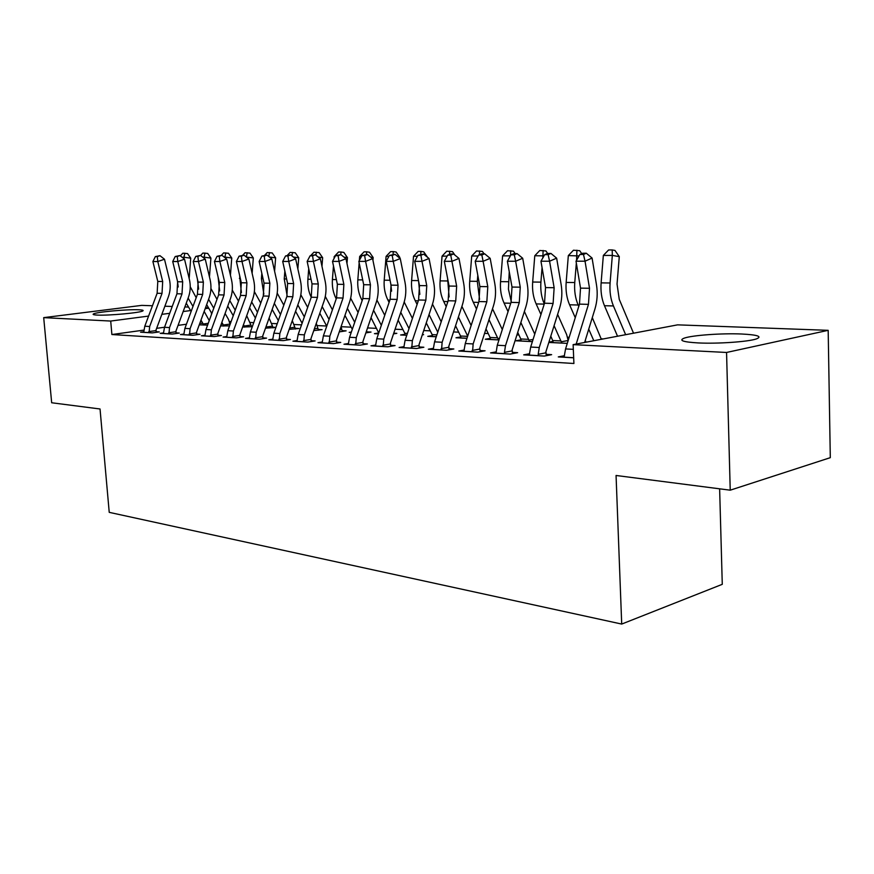 <?xml version="1.0" encoding="UTF-8"?>
<svg xmlns="http://www.w3.org/2000/svg" width="874" height="874" viewBox="0 0 874 874"><rect width="100%" height="100%" fill="white"/><g stroke="black" fill="none" stroke-linecap="round" stroke-linejoin="round"><path stroke-width="1.31" d="M698.173 342.925C683.086 342.029 678.442 340.434 684.222 338.14C692.241 335.255 721.88 333.125 741.545 333.999C757.616 334.818 762.554 336.468 756.36 338.937C748.057 341.81 717.325 343.919 698.173 342.925M97.134 315.077C93.846 314.913 92.568 314.564 93.31 314.028C95.397 312.127 127.243 309.167 138.802 309.778C142.375 309.931 143.74 310.292 142.921 310.86C140.976 312.728 108.387 315.754 97.134 315.077M603.355 338.915L601.236 338.817M569.171 337.32L567.587 337.244M518.927 334.982L516.938 334.884M488.205 333.551L484.567 333.376M458.675 332.175L453.53 331.934M430.27 330.853L423.726 330.547M402.925 329.574L395.092 329.214M376.574 328.351L367.561 327.936M351.173 327.171L341.133 326.701M326.668 326.024L317.24 325.587M301.541 324.855L294.167 324.516M277.211 323.719L271.869 323.478M253.755 322.626L250.303 322.473M231.118 321.577L229.436 321.501M677.601 324.855L828.181 330.328L726.556 352.462L573.125 344.64L677.601 324.855M726.556 352.462L730.227 490.183L830.3 457.67L828.181 330.328M719.63 488.817L722.274 584.324L621.709 624.069L109.228 512.35L100.04 408.988L51.675 402.761L43.7 317.633L141.73 305.376L152.447 305.758M164.88 306.217L172.233 306.479M184.862 306.938L188.544 307.069M205.532 307.692L208.515 307.801M211.497 314.422L211.366 312.728M529.622 353.73L523.701 354.855L544.284 356.079L551.636 354.658L546.01 354.331M521.079 339.833L515.802 340.784L532.386 341.625M464.225 350.048L458.817 351.02L477.707 352.135L485.07 350.791L479.902 350.496M460.838 336.938L455.988 337.768L466.967 338.325M404.061 346.639L399.101 347.481L416.516 348.518L423.857 347.24L419.105 346.967M405.099 334.25L400.609 334.982L406.771 335.288M422.371 334.6L423.606 334.666L422.284 334.884M348.529 343.482L343.985 344.225L360.066 345.175L367.375 343.963L362.983 343.711M351.37 332.044L349.196 332.382L351.217 332.491M366.916 331.869L371.024 332.065L365.867 332.885M297.127 340.543L292.932 341.199L307.845 342.084L315.099 340.936L311.035 340.696M318.267 329.465L322.091 329.651L313.777 330.601M249.407 337.812L245.528 338.402L259.392 339.221L266.581 338.118L262.801 337.899M272.874 327.215L275.922 327.368M275.878 327.477L265.51 328.165M204.986 335.255L201.381 335.791L214.305 336.556L221.428 335.507L217.899 335.299M229.556 325.893L220.576 325.904M163.536 332.874L160.182 333.344L172.244 334.065L179.29 333.06L176.002 332.863M186.424 324.221L178.056 325.379M164.52 327.247L156.632 328.34M143.948 330.099L111.883 334.534L573.912 363.497L573.125 344.64M143.828 331.738L140.583 332.186L152.262 332.885L159.265 331.901L156.075 331.716M207.597 325.106L199.25 324.833M183.911 334.043L180.437 334.545L192.914 335.288L200.004 334.261L196.595 334.065M251.308 326.155L252.466 326.21M252.302 326.679L242.644 327.018M226.814 336.512L223.067 337.069L236.45 337.867L243.606 336.785L239.957 336.577M295.183 328.318L298.875 328.504L289.207 329.367M272.841 339.156L268.799 339.778L283.176 340.631L290.397 339.505L286.475 339.276M342.16 330.645L346.126 330.842L339.276 331.891M322.342 341.985L317.972 342.684L333.464 343.602L340.74 342.422L336.512 342.182M378.748 332.972L374.433 333.66L378.453 333.857M393.748 333.191L396.829 333.344L393.519 333.879M375.744 345.033L371.002 345.82L387.728 346.814L395.059 345.569L390.492 345.306M432.444 335.572L427.779 336.348L436.257 336.774M433.526 348.311L428.347 349.218L446.472 350.288L453.835 348.977L448.886 348.693M490.369 338.358L485.31 339.243L498.978 339.931M504.899 353.741L504.451 352.342L505.5 345.678L519.276 302.579L520.259 287.175L515.627 261.25L507.368 261.26L512.011 287.054L511.039 302.371L497.273 345.241L496.235 351.861L490.565 352.899L510.274 354.068L517.637 352.681L512.251 352.375M553.045 341.363L548.927 342.127M567.292 343.362L548.828 342.444M564.495 355.696L558.3 356.909L573.672 357.816M111.883 334.534L110.714 321.053L43.7 317.633M730.227 490.183L616.061 475.478L621.709 624.069M208.744 308.183L205.172 308.653M190.587 310.565L183.169 311.537M169.698 313.307L161.854 314.345M148.591 316.082L110.714 321.053M149.083 332.688L149.662 326.494L162.029 293.38L162.684 281.515L157.79 261.545L152.895 261.555L157.79 281.439L162.684 281.515M157.79 281.439L157.134 293.26L144.789 326.231L143.718 332.371M157.287 256.595L159.964 255.678L155.332 256.606L157.287 256.595L157.79 261.545L164.487 259.239L169.348 279.145C170.758 285.208 170.419 291.118 168.354 296.876L156.064 329.891L156.271 332.317M148.777 331.617L155.867 330.623M164.487 259.239L159.964 255.678M155.332 256.606L152.895 261.555M203.62 325.052L203.172 324.025L208.252 323.314M196.202 297.673L190.248 286.792M189.166 278.522L190.718 258.169L183.955 257.251L183.857 258.649M180.339 255.874L182.863 253.209L187.539 253.569L190.718 258.169M184.84 253.198L183.955 257.251L182.098 257.262M177.4 280.805L178.209 286.989M186.26 303.169L191.122 311.483M188.129 298.1L192.979 306.413M200.976 320.113L203.172 324.025M209.247 320.594L204.166 311.406M168.955 333.868L169.534 327.564L182.011 293.893L182.688 281.832L177.793 261.534L172.724 261.534L177.63 281.756L182.688 281.832M177.63 281.756L176.952 293.762L164.509 327.302L163.416 333.54M177.247 256.497L179.946 255.558L175.215 256.508L177.247 256.497L177.793 261.534L184.523 259.185L189.385 279.418C190.794 285.59 190.456 291.599 188.369 297.455L175.969 331.017L176.198 333.497M168.649 332.776L175.772 331.759M184.523 259.185L179.946 255.558M175.215 256.508L172.724 261.534M189.516 335.081L190.095 328.679L202.681 294.429L203.369 282.16L198.464 261.512L193.23 261.512L198.136 282.084L203.369 282.16M198.136 282.084L197.448 294.298L184.895 328.395L183.78 334.742M197.885 256.388L200.594 255.437L195.787 256.399L197.885 256.388L198.464 261.512L205.248 259.119L210.11 279.713C211.519 285.973 211.169 292.091 209.061 298.045L196.563 332.175L196.803 334.72M189.199 333.966L196.366 332.939M205.248 259.119L200.594 255.437M195.787 256.399L193.23 261.512M223.799 326.068L223.34 325.019L230.059 324.068L228.475 319.381L225.088 313.471M216.992 299.345L210.94 288.562M209.454 276.96L210.907 258.092L204.101 257.164L204.024 258.158M200.627 255.47L202.91 253.056L207.673 253.416L210.907 258.092M204.953 253.045L204.101 257.164L202.779 257.175M197.371 278.85L198.617 289.13M206.657 304.6L211.825 313.526M208.602 299.29L213.759 308.227M221.876 322.331L223.34 325.019M243.485 324.691L244.174 326.057L250.925 325.084L251.504 326.8M244.644 327.116L244.174 326.057M238.504 301.148L232.287 290.135M230.43 275.244L231.752 258.016L224.924 257.076L224.88 257.644M221.34 255.328L223.624 252.903L228.464 253.263L231.752 258.016M225.743 252.881L224.924 257.076L224.181 257.076M218.118 277.156L219.658 290.911M227.764 306.108L233.238 315.711M229.775 300.569L235.237 310.172M250.925 325.084L246.719 315.689M210.787 336.348L211.366 329.826L224.05 294.975L224.771 282.499L219.866 261.49L214.447 261.501L219.352 282.411L224.771 282.499M219.352 282.411L218.642 294.844L205.98 329.531L204.855 335.987M219.232 256.29L221.963 255.317L217.069 256.3L219.232 256.29L219.866 261.49L226.672 259.065L231.544 280.008C232.954 286.377 232.593 292.593 230.463 298.646L217.866 333.376L218.118 335.987M210.459 335.212L217.659 334.152M226.672 259.065L221.963 255.317M217.069 256.3L214.447 261.501M232.801 337.648L233.391 331.006L246.184 295.554L246.916 282.848L242.011 261.479L236.395 261.479L241.311 282.761L246.916 282.848M241.311 282.761L240.579 295.401L227.808 330.711L226.661 337.288M241.333 256.18L244.075 255.197L239.094 256.191L241.333 256.18L242.011 261.479L248.861 258.999L253.722 280.314C255.132 286.792 254.771 293.118 252.619 299.279L239.913 334.622L240.186 337.298M232.462 336.49L239.705 335.408M248.861 258.999L244.075 255.197M239.094 256.191L236.395 261.479M265.893 327.094L272.491 326.133L273.092 327.892M266.188 328.198L265.816 327.313M252.138 273.344L253.318 257.939L246.446 257.087M242.721 255.197L245.048 252.739L249.975 253.11L253.318 257.939M247.233 252.717L246.326 256.989M239.596 275.343L241.388 292.55M249.582 307.724L255.394 318.049M251.668 301.923L257.469 312.258M272.491 326.133L269.105 318.06M260.758 303.081L254.367 291.621M289.687 327.979L294.789 327.215L295.412 329.028M274.589 271.246L275.627 257.863L269.389 256.978M264.833 255.077L267.215 252.564L272.229 252.947L275.627 257.863M261.829 273.344L261.413 278.653L263.861 294.134M272.175 309.451L278.336 320.561M274.338 303.365L280.488 314.487M294.789 327.215L292.287 320.616M283.799 305.157L277.211 293.151M269.476 252.553L268.799 256.508M255.612 338.992L256.202 332.24L269.105 296.144L269.858 283.22L264.953 261.457L259.141 261.457L264.046 283.121L269.858 283.22M264.046 283.121L263.293 295.991L250.423 331.934L249.243 338.62M264.232 256.06L266.985 255.066L261.905 256.071L264.232 256.06L264.953 261.457L271.836 258.944L276.697 280.63C278.107 287.229 277.724 293.664 275.561 299.935L262.746 335.911L263.041 338.664M255.263 337.823L262.55 336.719M271.836 258.944L266.985 255.066M261.905 256.071L259.141 261.457M314.378 328.864L317.863 328.34L318.507 330.197M297.859 268.919L298.722 257.786L293.325 257M287.437 255.263L290.157 252.389L295.259 252.783L298.722 257.786M284.858 271.115L284.247 278.937L287.131 295.696M295.576 311.297L302.109 323.26M297.826 304.917L304.338 316.891M317.863 328.34L316.301 323.358M307.67 307.397L300.842 294.757M292.495 252.378L291.949 255.896M279.254 340.39L279.844 333.518L292.856 296.745L293.631 283.591L288.737 261.435L282.706 261.446L287.601 283.493L293.631 283.591M287.601 283.493L286.836 296.592L273.857 333.191L272.655 340.008M287.961 255.94L290.725 254.924L285.547 255.951L287.961 255.94L288.737 261.435L295.652 258.879L300.503 280.958C301.901 287.677 301.519 294.232 299.334 300.612L286.421 337.255L286.738 340.073M278.904 339.199L286.213 338.063M295.652 258.879L290.725 254.924M285.547 255.951L282.706 261.446M340.008 329.771L341.745 329.498L342.422 331.41M321.971 266.341L322.648 257.699L318.158 257.043M310.707 255.601L313.919 252.215L319.119 252.608L322.648 257.699M308.719 268.646L307.899 279.232C307.451 285.776 308.555 291.785 311.231 297.258M319.818 313.274L326.745 326.166M322.156 306.566L329.061 319.491M341.745 329.498L341.1 326.592M332.415 309.822L325.303 296.439M316.344 252.193L315.907 255.23M303.781 341.843L304.371 334.84L317.481 297.389L318.278 283.984L313.405 261.413L307.145 261.424L312.029 283.886L318.278 283.984M312.029 283.886L311.242 297.226L298.154 334.502L296.931 341.439M312.575 255.82L315.35 254.782L310.073 255.831L312.575 255.82L313.405 261.413L320.354 258.802L325.183 281.297C326.581 288.136 326.188 294.811 323.992 301.312L310.969 338.642L311.308 341.537M303.42 340.62L310.762 339.473M320.354 258.802L315.35 254.782M310.073 255.831L307.145 261.424M329.236 343.351L329.837 336.206L343.045 298.045L343.864 284.389L339.003 261.392L332.513 261.402L337.375 284.279L343.864 284.389M337.375 284.279L336.566 297.87L323.38 335.867L322.135 342.936M338.118 255.689L340.904 254.64L335.518 255.711L338.118 255.689L339.003 261.392L345.984 258.737L350.791 281.647C352.189 288.617 351.785 295.423 349.567 302.043L336.446 340.073L336.807 343.056M328.864 342.105L336.239 340.926M345.984 258.737L340.904 254.64M335.518 255.711L332.513 261.402M355.674 344.913L356.275 337.637L369.593 298.722L370.434 284.804L365.594 261.37L358.853 261.381L363.693 284.706L370.434 284.804M363.693 284.706L362.863 298.547L349.567 337.277L348.3 344.476M364.644 255.558L367.451 254.487L361.945 255.579L364.644 255.558L365.594 261.37L372.597 258.66L377.393 282.018C378.781 289.119 378.355 296.046 376.126 302.797L362.907 341.57L363.289 344.64M355.292 343.646L362.688 342.433M372.597 258.66L367.451 254.487M361.945 255.579L358.853 261.381M383.162 346.541L383.762 339.123L397.178 299.432L398.052 285.241L393.234 261.348L386.221 261.359L391.049 285.132L398.052 285.241M391.049 285.132L390.175 299.258L376.792 338.741L375.492 346.093M392.218 255.427L395.026 254.334L389.411 255.437L392.218 255.427L393.234 261.348L400.259 258.584L405.023 282.389C406.399 289.633 405.962 296.701 403.722 303.584L390.405 343.121L390.82 346.29M382.768 345.252L390.186 344.006M400.259 258.584L395.026 254.334M389.411 255.437L386.221 261.359M411.763 348.234L412.364 340.663L425.867 300.175L426.763 285.7L421.989 261.326L414.691 261.337L419.476 285.579L426.763 285.7M419.476 285.579L418.591 299.99L405.099 340.27L403.777 347.765M420.897 255.284L423.715 254.159L417.969 255.295L420.897 255.284L421.989 261.326L429.036 258.507L433.755 282.794C435.121 290.179 434.673 297.378 432.412 304.403L419.007 344.738L419.454 348.005M411.348 346.912L418.788 345.634M429.036 258.507L423.715 254.159M417.969 255.295L414.691 261.337M441.534 349.993L442.135 342.269L455.736 300.94L456.654 286.169L451.924 261.304L444.32 261.315L449.072 286.049L456.654 286.169M449.072 286.049L448.154 300.743L434.575 341.854L433.209 349.502M450.744 255.132L453.573 253.995L450.536 254.006L447.707 255.153L450.744 255.132L451.924 261.304L458.981 258.431L463.657 283.198C465.012 290.736 464.553 298.089 462.27 305.255L448.777 346.421L449.258 349.797M441.108 348.65L448.559 347.339M458.981 258.431L453.573 253.995M447.707 255.153L444.32 261.315M472.55 351.829L473.151 343.941L486.84 301.748L487.79 286.661L483.103 261.282L475.194 261.282L479.892 286.541L487.79 286.661M479.892 286.541L478.941 301.541L465.274 343.515L463.876 351.315M481.847 254.979L484.677 253.81L481.508 253.831L478.679 254.99L481.847 254.979L483.103 261.282L490.172 258.343L494.804 283.635C496.148 291.326 495.667 298.832 493.373 306.14L479.782 348.169L480.307 351.665M472.113 350.452L479.564 349.108M490.172 258.343L484.677 253.81M478.679 254.99L475.194 261.282M496.235 351.861L495.853 353.205M514.283 254.815L517.113 253.624L513.803 253.646L510.973 254.837L514.283 254.815L515.627 261.25L522.696 258.256L527.273 284.083C528.595 291.938 528.104 299.596 525.787 307.069L512.12 349.993L512.688 353.609M504.451 352.342L511.902 350.955M522.696 258.256L517.113 253.624M510.973 254.837L507.368 261.26M538.657 355.74L538.198 354.309L539.258 347.502L553.111 303.453L554.138 287.721L549.571 261.228L540.951 261.228L545.529 287.579L554.138 287.721M545.529 287.579L544.513 303.223L530.682 347.044L529.218 355.183M548.129 254.651L550.959 253.438L547.506 253.46L544.677 254.662L548.129 254.651L549.571 261.228L556.64 258.158L561.141 284.542C562.441 292.572 561.938 300.394 559.611 308.03L545.868 351.905L546.479 355.652M538.198 354.309L545.638 352.877M556.64 258.158L550.959 253.438M544.677 254.662L540.951 261.228M366.556 330.864L367.189 332.677M346.978 263.489L347.437 257.612L343.941 257.087M335.048 256.595L334.196 256.606L338.555 252.018L341.068 252.007L343.853 252.422L347.437 257.612M334.196 256.606L334.054 258.486M333.475 265.915L332.404 279.538C331.934 286.552 333.169 292.921 336.119 298.646L336.228 298.853M344.957 315.405L352.309 329.312M347.393 308.347L354.713 322.288M358.089 312.444L350.66 298.22M341.068 252.007L340.729 254.64M372.936 260.31L373.154 257.513L370.74 257.153M361.454 256.486L359.662 256.497L364.097 251.832L366.709 251.81L369.494 252.236L373.154 257.513M359.662 256.497L359.356 260.441M359.159 262.866L357.827 279.855C357.346 286.989 358.569 293.478 361.519 299.312L362.164 300.569M371.046 317.699L378.748 332.961M373.58 310.27L381.348 325.314M384.746 315.296L376.934 300.088M366.709 251.81L366.403 254.498M398.14 320.168L404.804 333.289L404.957 335.201M399.789 258.201L399.844 257.426L398.588 257.229M388.908 256.366L386.089 256.377L390.612 251.625L393.322 251.603L396.119 252.04L399.844 257.426M386.089 256.377L384.21 280.183C383.708 287.459 384.931 294.068 387.881 300.011L389.105 302.426M390.842 284.148L391.574 291.173M400.773 312.335L409.01 328.602M412.419 318.398L404.203 302.054M393.322 251.603L393.049 254.345M426.283 322.856L432.149 334.622L432.28 336.577M417.455 256.246L413.533 256.257L418.143 251.417L420.962 251.395L423.759 251.843L427.55 257.295M413.533 256.257L411.61 280.521C411.097 287.939 412.309 294.669 415.248 300.732L417.095 304.436M418.591 281.1L419.826 294.374M429.036 314.574L437.765 332.186M441.206 321.796L432.499 304.141M420.962 251.395L420.722 254.203M455.551 325.762L460.554 336.02L460.674 338.009M447.171 256.115L442.058 256.137L446.767 251.199L452.492 251.625L454.884 255.066M447.597 278.358L449.116 296.942M442.058 256.137L440.092 280.871C439.567 288.442 440.769 295.303 443.697 301.475L446.21 306.632M458.424 317L467.688 336.086M471.141 325.499L461.909 306.37M449.695 251.177L449.476 254.432M486.01 328.93L490.085 337.473L490.172 339.494M498.508 339.91L497.94 338.642L499.48 338.369M478.133 255.984L471.72 256.006L476.538 250.969L482.382 251.406L484.054 253.821M477.794 275.255L477.302 281.341L479.564 299.323M471.72 256.006L469.709 281.242C469.174 288.955 470.354 295.958 473.282 302.262L476.505 309.014M489.014 319.644L497.94 338.642M502.31 329.574L492.521 308.795M479.575 250.947L479.389 254.705M517.725 332.393L520.795 338.981L520.871 341.035M529.535 341.472L528.956 340.183L533.085 339.429M510.405 255.842L502.605 255.874L507.521 250.729L513.497 251.177L515.201 253.635M509.258 271.727L508.439 289.163L511.257 301.639M502.605 255.874L500.54 281.625C499.983 289.502 501.163 296.647 504.069 303.07L508.056 311.636M520.871 322.528L528.956 340.183M534.757 334.119L524.389 311.461M510.689 250.707L510.536 255.623M550.795 336.195L553.056 341.373L552.816 342.652M561.84 343.1L561.25 341.778L568.155 340.499L566.647 334.578L557.623 314.4M543.999 255.863L534.779 255.732L539.804 250.488L545.911 250.947L547.648 253.449M543.115 250.456L542.863 257.852M542.066 267.695L540.908 282.127C540.329 290.124 541.465 297.389 544.284 303.944M534.779 255.732L532.67 282.029C532.091 290.059 533.249 297.357 536.144 303.912L540.951 314.509M554.083 325.685L561.25 341.778M579.058 255.918L568.329 255.59L573.464 250.226L579.702 250.696L581.767 253.668M576.916 250.204L576.567 260.255M576.337 263.085L574.753 282.542C574.163 290.802 575.3 298.285 578.162 305.015L578.774 306.403M568.329 255.59L566.155 282.444C565.565 290.649 566.702 298.1 569.575 304.786L575.267 317.688M585.274 340.379L586.072 342.182M588.737 329.159L593.796 340.718M601.345 339.287L592.288 317.633M576.184 344.061L588.464 304.36L589.513 288.278L585.034 261.195L576.021 261.206L580.522 288.136L579.473 304.13L565.565 348.923L564.069 357.248M582.707 253.252L579.877 254.487L583.482 254.476L586.312 253.231L582.707 253.252M583.482 254.476L585.034 261.195L592.08 258.059L596.516 285.033C597.794 293.227 597.259 301.235 594.932 309.035L584.64 342.455M573.639 356.942L573.541 354.615M592.08 258.059L586.312 253.231M579.877 254.487L576.021 261.206M633.53 333.202L619.251 299.334L617.044 284.083L619.284 256.639L612.335 255.405L610.085 282.99C609.473 291.424 610.587 299.072 613.428 305.944L625.642 334.687M612.193 249.931L612.335 255.405L603.344 255.437L608.599 249.964L612.193 249.931L614.979 250.434L619.284 256.639M603.344 255.437L601.115 282.87C600.504 291.261 601.618 298.875 604.469 305.714L617.536 336.228M143.729 332.306L149.061 332.623M157.134 293.26L162.029 293.38M144.789 326.231L149.662 326.494M203.598 324.986L199.272 324.767M202.877 323.369L199.84 323.227M163.427 333.475L168.933 333.802M176.952 293.762L182.011 293.893M164.509 327.302L169.534 327.564M183.791 334.676L189.494 335.015M197.448 294.298L202.681 294.429M184.895 328.395L190.095 328.679M223.777 326.002L220.598 325.838M223.045 324.363L221.166 324.276M244.622 327.051L242.677 326.952M243.879 325.39L243.245 325.357M204.866 335.922L210.754 336.272M218.642 294.844L224.05 294.975M205.98 329.531L211.366 329.826M226.672 337.211L232.779 337.572M240.579 295.401L246.184 295.554M227.808 330.711L233.391 331.006M266.166 328.132L265.532 328.1M240.295 278.391L239.367 278.38M263.041 278.675L261.413 278.653M249.265 338.544L255.59 338.915M263.293 295.991L269.105 296.144M250.423 331.934L256.202 332.24M286.596 278.97L284.247 278.937M272.666 339.931L279.232 340.314M286.836 296.592L292.856 296.745M273.857 333.191L279.844 333.518M311.035 279.276L307.899 279.232M296.952 341.363L303.759 341.767M311.242 297.226L317.481 297.389M298.154 334.502L304.371 334.84M322.145 342.859L329.214 343.274M336.566 297.87L343.045 298.045M323.38 335.867L329.837 336.206M348.311 344.4L355.652 344.837M362.863 298.547L369.593 298.722M349.567 337.277L356.275 337.637M375.503 346.006L383.14 346.465M390.175 299.258L397.178 299.432M376.792 338.741L383.762 339.123M403.788 347.677L411.73 348.147M418.591 299.99L425.867 300.175M405.099 340.27L412.364 340.663M433.231 349.425L441.501 349.906M448.154 300.743L455.736 300.94M434.575 341.854L442.135 342.269M463.897 351.239L472.517 351.741M478.941 301.541L486.84 301.748M465.274 343.515L473.151 343.941M495.875 353.129L504.866 353.653M511.039 302.371L519.276 302.579M512.011 287.054L520.259 287.175M497.273 345.241L505.5 345.678M529.24 355.095L538.624 355.652M544.513 303.223L553.111 303.453M530.682 347.044L539.258 347.502M336.381 279.582L332.404 279.538M362.699 279.909L357.827 279.855M362.59 299.345L361.519 299.312M379.076 332.022L378.464 331.989M406.792 335.212L404.968 335.124M390.055 280.248L384.21 280.183M389.902 300.066L387.881 300.011M407.404 333.409L404.804 333.289M436.279 336.698L432.302 336.501M418.493 280.609L411.61 280.521M418.318 300.809L415.248 300.732M436.88 334.862L432.149 334.622M466.989 338.249L460.685 337.932M447.39 280.969L440.092 280.871M447.87 301.585L443.697 301.475M467.601 336.37L460.554 336.02M498.475 339.833L490.194 339.407M477.302 281.341L469.709 281.242M478.657 302.404L473.282 302.262M497.645 337.845L490.085 337.473M529.502 341.395L520.882 340.958M508.45 281.723L500.54 281.625M510.755 303.245L504.069 303.07M528.661 339.363L520.795 338.981M561.818 343.023L552.838 342.564M540.908 282.127L532.67 282.029M544.229 304.119L536.144 303.912M560.966 340.947L552.761 340.543M574.753 282.542L566.155 282.444M578.162 305.015L569.575 304.786M564.091 357.16L573.672 357.728M579.473 304.13L588.464 304.36M580.522 288.136L589.513 288.278M565.565 348.923L573.322 349.338M610.085 282.99L601.115 282.87M613.428 305.944L604.469 305.714"/></g></svg>
